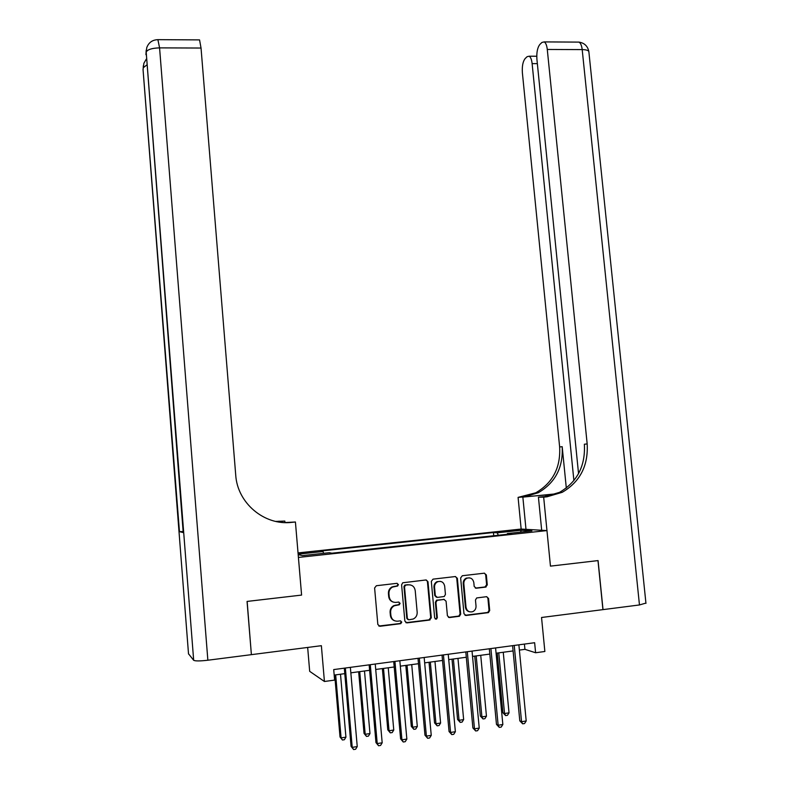 <?xml version="1.0" encoding="UTF-8"?>
<svg xmlns="http://www.w3.org/2000/svg" width="789" height="789" viewBox="0 0 789 789"><rect width="100%" height="100%" fill="white"/><g stroke="black" fill="none" stroke-linecap="round" stroke-linejoin="round"><path stroke-width="1.18" d="M398.425 584.59L396.946 583.337L376.373 585.724L374.607 587.973L377.832 624.484L379.963 626.279L400.565 623.695L401.788 622.107L400.319 620.864L397.656 621.19C393.869 621.268 391.61 619.365 390.89 615.489L390.614 612.451C390.516 609.384 391.778 607.145 394.411 605.745L399.273 604.788L400.102 603.329L398.632 602.076L395.979 602.401C392.192 602.461 389.934 600.557 389.214 596.681L388.938 593.644C388.829 590.685 390.022 588.495 392.537 587.065L397.636 586.02L398.425 584.59M393.287 602.106C390.624 601.267 389.095 599.413 388.691 596.523L388.425 593.506C388.316 590.547 389.51 588.357 392.015 586.927L397.104 585.892L397.893 584.462L397.133 583.327M378.809 626.042L400.033 623.497L401.256 621.919L400.625 620.864M394.668 620.795C392.172 619.888 390.742 618.063 390.368 615.302L390.101 612.274C389.993 609.216 391.255 606.978 393.889 605.577L398.741 604.63L399.569 603.171L398.879 602.076M508.787 530.642L516.864 530.297L508.787 530.642M485.62 587.105L487.277 584.905L486.34 574.944L484.298 573.189L462.324 575.733L460.638 577.942L463.981 613.724L466.043 615.479L488.45 612.619L489.703 610.508L488.559 598.437L486.527 596.691L476.674 597.954L475.461 600.044L476.023 606.041C476.112 608.714 475.008 610.587 472.7 611.682C469.12 612.501 466.901 611.041 466.033 607.274L463.833 583.732C463.735 581.197 464.76 579.373 466.91 578.238C470.579 577.232 472.887 578.672 473.814 582.558L474.189 586.464L476.231 588.219L485.62 587.105L484.959 586.967L486.626 584.777L485.679 574.826L484.456 573.169M251.484 654.643L321.37 645.688L324.427 681.489L334.615 680.098L333.708 669.585L534.636 642.719L535.603 652.75L544.864 651.487L541.54 617.491L602.934 609.631L597.983 560.594L550.456 566.127L546.964 530.583L298.42 557.428L301.595 595.084L295.421 522.002L291.743 522.367C264.443 525.76 237.4 503.155 235.724 475.067L201.037 48.04L159.575 47.873L207.862 660.225L251.385 654.653L247.056 601.435L301.595 595.084L247.154 601.415L251.375 654.545M427.993 581.749L425.912 579.974L402.725 582.775L401.601 584.827L404.865 621.111L406.976 622.886L429.571 620.055L431.297 617.807L427.993 581.749L426.218 579.964M433.033 579.146L455.302 576.552L457.364 578.317L460.697 614.138L459.445 616.258L449.483 617.56L447.412 615.795L446.071 601.208L443.99 599.443L437.136 600.35L435.942 602.441L437.333 617.659L436.465 619.148L434.68 617.994L431.317 581.365L433.033 579.146M298.114 553.878L310.896 552.32L298.064 553.227M298.035 552.911L521.154 529.044L546.964 530.583M298.183 554.647L302.434 555.604L329.348 552.704L331.903 553.197L511.459 533.828L507.366 533.542L507.169 534.291M298.143 554.174L323.066 551.501L323.569 553.326M493.736 535.741L493.431 532.536L320.669 551.047L323.066 551.501M493.431 532.536L497.267 532.812L521.322 530.238L531.914 530.898L507.366 533.542M307.661 647.444L309.683 671.331L324.427 681.489M519.379 650.087L524.932 649.337L535.603 652.75M334.181 675.078L344.783 673.648M350.839 672.83L369.627 670.295M375.722 669.466L394.194 666.981M400.319 666.153L418.495 663.697M424.66 662.868L442.53 660.452M448.724 659.614L466.299 657.247M472.532 656.409L489.821 654.071M496.084 653.223L513.087 650.935M524.419 644.08L524.932 649.337M435.341 619.069L437.333 617.659M498.293 535.248L497.267 532.812M521.322 530.238L520.513 532.121M405.871 622.679L428.999 619.868L430.715 617.629L427.421 581.621M405.714 585.162L404.501 586.72L407.361 618.556L408.84 619.799L413.219 619.02C415.961 617.659 417.273 615.4 417.174 612.244L415.211 590.537C414.481 586.691 412.252 584.787 408.495 584.836L404.747 585.152L403.958 586.592L404.501 586.72M408.002 619.612L406.818 618.369L403.958 586.592M410.27 584.896L408.495 584.836M405.171 585.024L407.952 584.708M448.458 617.383L458.823 616.071L460.076 613.96L456.742 578.199L455.529 576.542M444.345 599.433L436.554 600.192L435.36 602.283L436.751 617.481M444.671 586.099C443.714 582.154 441.357 580.714 437.609 581.789C435.469 582.943 434.453 584.777 434.552 587.292L435.311 595.636L437.392 597.411L444.256 596.504L445.44 594.423L444.671 586.099M440.38 581.375L437.017 581.661C434.887 582.815 433.871 584.649 433.97 587.154L434.552 587.292M436.445 597.263L434.729 595.488L433.97 587.154M475.353 588.101L484.959 586.967M469.435 577.844L466.279 578.12C464.139 579.244 463.113 581.079 463.212 583.604L463.833 583.732M469.406 611.751C467.108 611.15 465.776 609.601 465.402 607.116L463.212 583.604M465.037 615.312L487.789 612.451L489.042 610.341L487.908 598.289L486.783 596.681M334.704 675.009L340.02 736.975L341.085 737.883L345.927 737.163L340.503 674.22M335.68 674.871L341.085 737.883L342.446 740.013L340.02 736.975M345.927 737.163L344.379 739.717L342.446 740.013M344.31 668.165L351.066 746.364L352.219 747.351L345.365 668.027M357.239 746.591L355.622 749.244L353.61 749.55L352.219 747.351L357.239 746.591L350.365 667.356M353.61 749.55L351.066 746.364M358.66 671.774L364.035 733.395L365.189 734.283L369.972 733.573L364.498 670.985M359.725 671.626L365.189 734.283L366.5 736.413L364.035 733.395M369.972 733.573L368.414 736.127L366.5 736.413M382.369 668.569L387.793 729.864L389.026 730.732L393.77 730.022L388.237 667.78M383.513 668.421L389.026 730.732L390.308 732.843L387.793 729.864M393.77 730.022L392.202 732.567L390.308 732.843M405.822 665.403L411.296 726.363L412.617 727.211L417.312 726.511L411.73 664.614M407.045 665.245L412.617 727.211L413.86 729.322L411.296 726.363M417.312 726.511L415.734 729.046L413.86 729.322M369.144 664.841L375.968 742.597L377.221 743.563L370.288 664.693M382.182 742.804L380.554 745.447L378.572 745.753L377.221 743.563L382.182 742.804L375.239 664.032M378.572 745.753L375.968 742.597M393.711 661.557L400.605 738.869L401.936 739.816L394.944 661.399M406.848 739.066L405.211 741.699L403.248 741.995L401.936 739.816L406.848 739.066L399.836 660.738M403.248 741.995L400.605 738.869M418.002 658.312L424.965 735.18L426.385 736.107L419.324 658.134M431.248 735.368L429.601 737.991L427.658 738.287L426.385 736.107L431.248 735.368L424.166 657.484M427.658 738.287L424.965 735.18M429.038 662.277L434.561 722.902L435.962 723.73L440.597 723.04L434.966 661.478M430.34 662.099L435.962 723.73L437.165 725.831L434.561 722.902M440.597 723.04L439.019 725.555L437.165 725.831M442.037 655.097L449.059 731.541L450.568 732.439L443.438 654.909M455.371 731.709L453.724 734.322L451.801 734.608L450.568 732.439L455.371 731.709L448.231 654.268M451.801 734.608L449.059 731.541M284.947 522.545L284.829 521.075L277.59 521.795M284.829 521.075L275.736 521.421M276.801 521.647L280.095 521.312L276.308 521.539M286.723 522.624L291.743 522.367M295.421 522.002L284.632 522.574M207.862 660.225C199.962 661.133 195.228 661.152 193.67 660.294L188.512 653.765M183.137 531.549L179.458 531.658L183.216 532.555M199.015 39.894L199.558 39.894L201.037 48.04M645.925 603.082L639.465 604.956L603.023 609.621L598.072 560.584L550.456 566.127L543.67 497.149L546.955 496.814L562.241 492.297C580.063 481.823 588.377 465.697 587.174 443.921L547.28 49.46C546.807 45.358 545.791 42.843 544.232 41.906L541.954 42.428L539.913 44.391C537.487 47.448 536.481 52.37 536.905 59.165L578.544 473.617M555.476 494.17L518.087 497.386L535.78 492.79C552.783 482.878 560.732 467.601 559.638 446.959L522.377 72.736C521.963 66.158 522.9 61.424 525.178 58.534L527.101 56.69L529.172 56.216C530.672 57.114 531.658 59.589 532.121 63.623L573.899 480.59M541.678 530.267L538.433 497.198L548.75 496.163M538.433 497.198L543.67 497.149M556.442 493.786L523.59 497.05L538.226 492.75C555.308 482.779 563.297 467.423 562.182 446.673L566.315 488.036M525.987 529.33L522.88 497.346M521.154 529.044L518.087 497.386M546.955 496.814L544.331 496.843L559.539 492.346C577.282 481.931 585.556 465.895 584.363 444.227L587.174 443.921M452.008 659.17L457.581 719.469L459.06 720.288L463.646 719.607L457.965 658.371M453.389 658.993L459.06 720.288L460.224 722.389L457.581 719.469M463.646 719.607L462.058 722.113L460.224 722.389M465.806 651.921L472.887 727.931L474.485 728.809L467.295 651.724M479.239 728.089L477.582 730.693L475.678 730.979L474.485 728.809L479.239 728.089L472.039 651.083M475.678 730.979L472.887 727.931M474.741 656.103L480.353 716.077L481.911 716.876L486.458 716.205L480.728 655.294M476.191 655.906L481.911 716.876L483.046 718.966L480.353 716.077M486.458 716.205L484.86 718.7L483.046 718.966M489.318 648.775L496.468 724.361L498.145 725.229L490.896 648.568M502.849 724.509L501.183 727.103L499.299 727.389L498.145 725.229L502.849 724.509L495.581 647.937M499.299 727.389L496.468 724.361M497.238 653.075L502.899 712.723L504.536 713.512L509.023 712.842L503.254 652.256M498.766 652.868L504.536 713.512L505.631 715.593L502.899 712.723M509.023 712.842L507.426 715.317L505.631 715.593M512.584 645.658L519.793 720.83L521.549 721.679L514.231 645.441M526.204 720.978L524.527 723.552L522.663 723.829L521.549 721.679L526.204 720.978L518.876 644.82M522.663 723.829L519.793 720.83M299.495 553.77L299.435 553.069M303.745 553.336L303.686 552.606M394.027 586.335L394.549 586.464M388.425 593.506L388.938 593.644M388.691 596.523L389.214 596.681M398.356 604.739L398.879 604.907M395.703 605.064L396.226 605.222M390.101 612.274L390.614 612.451M390.368 615.302L390.89 615.489M400.033 623.497L400.565 623.695M379.46 626.081L379.963 626.279M396.67 586.02L397.202 586.158M430.715 617.629L431.297 617.807M428.999 619.868L429.571 620.055M406.434 622.699L406.976 622.886M406.818 618.369L407.361 618.556M456.742 578.199L457.364 578.317M460.076 613.96L460.697 614.138M458.379 616.189L459.001 616.367M448.882 617.373L449.483 617.56M443.398 599.285L443.99 599.443M437.067 600.054L437.648 600.212M435.36 602.283L435.942 602.441M434.729 595.488L435.311 595.636M475.589 588.091L476.231 588.219M465.402 607.116L466.033 607.274M487.908 598.289L488.559 598.437M489.042 610.341L489.703 610.508M487.385 612.55L488.036 612.728M465.411 615.302L466.043 615.479M485.679 574.826L486.34 574.944M486.626 584.777L487.277 584.905M280.095 521.312L278.902 521.204M193.67 660.294L146.192 52.143L183.226 532.634M179.458 531.658L143.026 69.314L188.532 654.042M146.271 59.145L143.874 63.307L143.332 67.657L146.734 65.043M143.085 69.994L143.361 65.684M199.558 39.894L158.303 39.657C152.583 39.726 148.736 42.389 146.754 47.646L146.192 52.143C147.425 49.539 151.892 48.109 159.575 47.873L157.889 39.637M145.926 54.678L146.212 50.141M523.59 497.05L521.213 497.08M562.182 446.673L559.638 446.959M639.465 604.956L582.193 49.599L547.28 49.46M537.348 63.633L532.121 63.623M577.37 42.103L578.988 42.113C580.635 43.04 581.7 45.535 582.193 49.599C585.941 49.668 588.15 50.299 588.841 51.502L588.91 52.222M545.722 496.468L545.584 495.078M392.015 586.927L392.537 587.065M398.741 604.63L399.273 604.788M393.889 605.577L394.411 605.745M400.388 623.409L400.92 623.596M397.104 585.892L397.636 586.02M429.463 619.75L430.044 619.937M404.747 585.152L405.29 585.29M458.823 616.071L459.445 616.258M436.554 600.192L437.136 600.35M435.873 618.961L436.465 619.148M437.017 581.661L437.609 581.789M466.279 578.12L466.91 578.238M487.789 612.451L488.45 612.619M485.442 586.838L486.103 586.977M538.226 492.75L535.78 492.79M559.539 492.346L562.241 492.297M536.757 56.236L529.172 56.216M645.954 603.368L588.841 51.502C587.687 46.087 584.402 42.951 578.988 42.113L544.232 41.906"/></g></svg>
